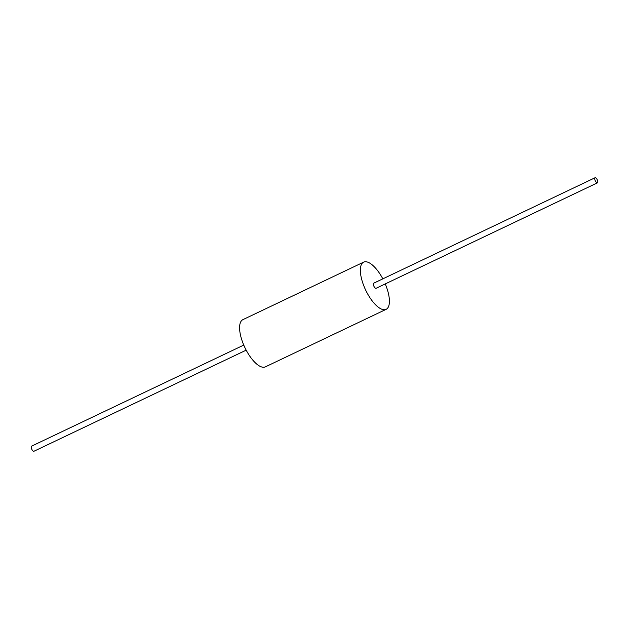 <?xml version="1.0" encoding="UTF-8"?>
<svg xmlns="http://www.w3.org/2000/svg" width="629" height="629" viewBox="0 0 629 629"><rect width="100%" height="100%" fill="white"/><g stroke="black" fill="none" stroke-linecap="round" stroke-linejoin="round"><path stroke-width="0.94" d="M382.825 278.844A26.143 10.198 64.5 0 0 363.633 262.136L242.88 319.658A26.143 10.198 64.5 0 0 242.141 340.879A26.143 10.198 64.5 0 0 265.367 366.864L386.12 309.342A26.143 10.198 64.5 0 0 386.859 288.121A26.143 10.198 64.5 0 0 385.239 283.915M363.633 262.136A26.143 10.198 64.5 0 0 362.902 283.357A26.143 10.198 64.5 0 0 386.12 309.342M595.058 177.748L373.673 283.207A2.807 1.093 64.5 0 0 373.595 285.487A2.807 1.093 64.5 0 0 376.087 288.279L597.471 182.819A2.807 1.093 64.5 0 0 597.55 180.539A2.807 1.093 64.5 0 0 595.058 177.748A2.807 1.093 64.5 0 0 594.979 180.028A2.807 1.093 64.5 0 0 597.471 182.819M243.761 345.085L31.529 446.181A2.807 1.093 64.5 0 0 31.45 448.461A2.807 1.093 64.5 0 0 33.942 451.252L246.175 350.156"/></g></svg>
